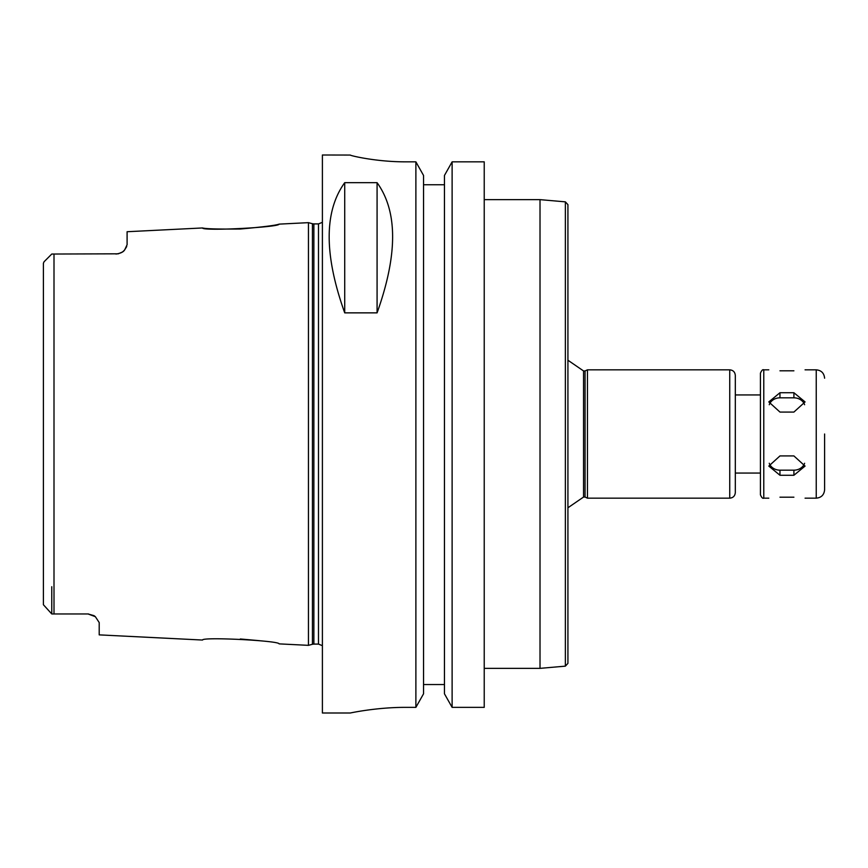<?xml version="1.0" encoding="UTF-8"?>
<svg xmlns="http://www.w3.org/2000/svg" width="868" height="868" viewBox="0 0 868 868"><rect width="100%" height="100%" fill="white"/><g stroke="black" fill="none" stroke-linecap="round" stroke-linejoin="round"><path stroke-width="1.3" d="M779.963 455.928L793.905 455.928L805.07 466.083L793.905 475.263L779.963 475.263L768.798 466.083L779.963 455.928M769.265 463.273A11.165 9.667 180 0 0 779.963 470.174L793.905 470.174A11.165 9.667 180 0 0 804.603 463.273M779.963 392.737L793.905 392.737L805.07 401.917L793.905 412.072L779.963 412.072L768.798 401.917L779.963 392.737L779.963 397.826A11.165 9.667 0 0 0 769.265 404.727M804.603 404.727A11.165 9.667 0 0 0 793.905 397.826L779.963 397.826M793.905 370.81C808.303 369.746 808.303 369.746 793.905 370.81L779.963 370.81C765.565 369.746 765.565 369.746 779.963 370.81M779.963 497.19C765.565 498.254 765.565 498.254 779.963 497.19L793.905 497.19C808.303 498.254 808.303 498.254 793.905 497.19M735.315 394.94L760.433 394.94L760.433 494.825C761.637 497.614 762.744 498.731 763.775 498.167L768.798 498.167M763.775 498.167L763.775 369.833C762.744 369.269 761.637 370.386 760.433 373.175L760.433 434M824.6 434L824.6 489.802L824.6 434M484.225 199.64L540.015 199.64L540.015 668.36L484.225 668.36M565.372 666.147L565.372 201.853L567.922 204.642L567.922 663.358L565.372 666.147L540.015 668.36M567.922 507.78L583.546 497.049L583.546 370.951L585.054 370.951L585.054 497.049L587.452 498.167L729.738 498.167C733.135 497.841 734.99 495.975 735.315 492.59L735.315 375.41C734.99 372.025 733.135 370.159 729.738 369.833L729.738 498.167M585.054 370.951L587.452 369.833L587.452 498.167M95.361 616.692L99.202 622.551L99.202 634.877L202.526 640.041C201.94 636.7 279.789 640.703 279.105 643.872L308.455 645.347L308.455 222.653L279.105 224.128C276.046 225.322 263.113 226.96 240.317 229.022C217.966 229.206 205.369 228.848 202.526 227.958C201.94 231.3 279.789 227.297 279.105 224.128M259.836 640.714L240.317 638.978M43.4 281.275L43.4 263.275L44.051 261.767L43.4 263.275L43.4 604.725L51.765 613.958L88.037 613.958A11.165 11.165 0 0 1 88.536 613.969M118.178 253.814A11.165 11.165 0 0 0 118.319 253.792A11.165 11.165 0 0 1 118.178 253.814L51.765 254.042L44.051 261.767M51.765 586.725L51.765 613.958L43.4 604.725L43.4 586.725L43.4 604.725M115.943 254.042C120.652 253.38 123.592 251.937 124.775 249.702A11.165 11.165 0 0 1 122.279 252.067A11.165 11.165 0 0 0 124.775 249.702L127.097 244.722L127.097 231.723L202.526 227.958M126.706 246.545L124.775 249.702M122.279 252.067L118.319 253.792M88.037 613.958L93.907 615.618A11.165 11.165 0 0 1 95.35 616.681L88.037 613.958M344.715 312.86C324.003 254.812 324.003 211.423 344.715 182.671L377.081 182.671C397.794 211.423 397.794 254.812 377.081 312.86L344.715 312.86L344.715 182.671M377.081 182.671L377.081 312.86M423.541 184.765L444.459 184.765L423.541 184.765M406.105 707.366C376.235 707.225 349.587 713.17 350.303 712.997C349.587 713.17 376.235 707.225 406.105 707.366L415.88 707.366L423.541 693.814L423.541 175.455L415.88 161.839L415.88 707.366M415.88 161.839L406.105 161.839C376.202 161.98 349.598 155.481 350.303 155.057L322.397 155.003L322.397 712.997L350.303 712.997M350.303 155.057C349.598 155.481 376.202 161.98 406.105 161.839M452.119 161.839L444.459 175.455L444.459 693.814L452.119 707.366L484.225 707.366L484.225 161.839L452.119 161.839L452.119 707.366M423.541 684.537L444.459 684.537M793.905 470.174L793.905 475.263M779.963 470.174L779.963 475.263M793.905 397.826L793.905 392.737M805.07 369.833L816.235 369.833L816.235 498.167C821.312 497.679 824.101 494.879 824.6 489.802M54 254.042L54 613.958M312.426 644.273L313.869 644.089L313.869 223.911L312.426 223.727L312.426 644.273L308.455 645.347M313.869 223.911L318.491 223.911L318.491 644.089L322.397 645.683M735.315 473.06L760.433 473.06M805.07 498.167L816.235 498.167M763.775 369.833L768.798 369.833M816.235 369.833C821.312 370.321 824.101 373.121 824.6 378.198M565.372 201.853L540.015 199.64M583.546 370.951L567.922 360.22M583.546 497.049L585.054 497.049M587.452 369.833L729.738 369.833M312.426 223.727L308.455 222.653M313.869 644.089L318.491 644.089M318.491 223.911L322.397 222.316"/></g></svg>
